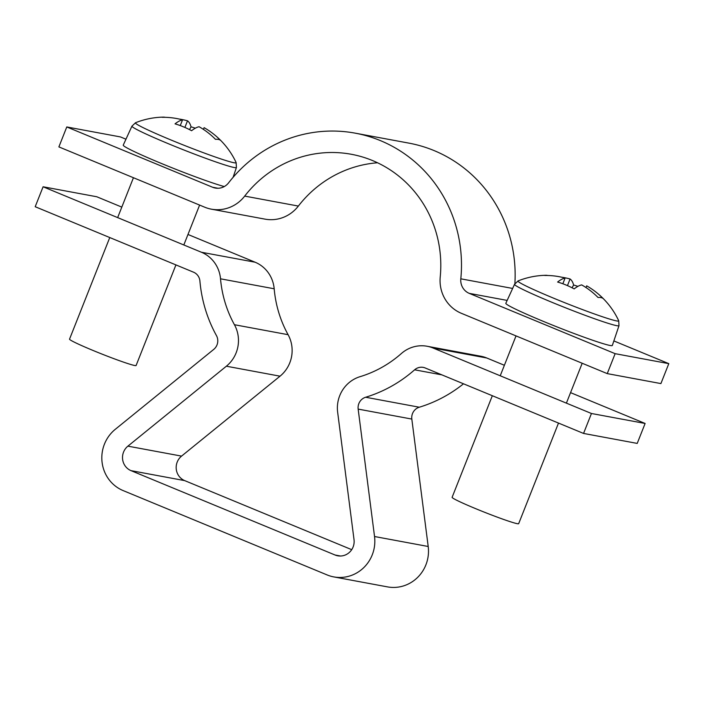 <?xml version="1.0" encoding="UTF-8"?>
<svg xmlns="http://www.w3.org/2000/svg" width="704" height="704" viewBox="0 0 704 704"><rect width="100%" height="100%" fill="white"/><g stroke="black" fill="none" stroke-linecap="round" stroke-linejoin="round"><path stroke-width="1.06" d="M668.8 363.642L615.138 353.672L469.278 293.374A14.318 13.781 -79.5 0 1 460.812 278.819A136.03 130.882 100.5 0 0 355.274 133.17A136.03 130.882 100.5 0 0 228.615 182.82A14.318 13.781 -79.5 0 1 215.283 188.047A14.318 13.781 -79.5 0 1 212.634 187.264L66.783 126.958L58.881 146.898L204.741 207.205A35.798 34.443 -79.5 0 0 211.367 209.167A35.798 34.443 -79.5 0 0 244.693 196.099A114.55 110.22 100.5 0 1 351.349 154.282A114.55 110.22 100.5 0 1 440.229 276.945A35.798 34.443 -79.5 0 0 461.384 313.315L607.244 373.613L660.906 383.583L668.8 363.642L613.862 340.93M211.367 209.167L265.03 219.138A35.798 34.443 -79.5 0 0 298.355 206.07A114.55 110.22 100.5 0 1 377.529 162.774M355.274 133.17L408.936 143.132A136.03 130.882 100.5 0 1 514.888 283.615M615.138 353.672L607.244 373.613M66.783 126.958L120.446 136.928L125.963 139.207M351.71 549.666L184.703 480.621A14.318 13.781 100.5 0 1 177.214 462.053A14.318 13.781 100.5 0 1 181.553 456.113L280.025 376.182A32.217 31.002 -79.5 0 0 288.094 334.69A114.55 110.22 100.5 0 1 274.182 288.781A32.217 31.002 -79.5 0 0 255.103 262.214L187.977 234.467M570.557 392.638L645.119 423.465L591.448 413.494L433.101 348.031A32.217 31.002 -79.5 0 0 427.143 346.262A32.217 31.002 -79.5 0 0 401.324 353.566A114.55 110.22 100.5 0 1 360.078 376.666A32.217 31.002 -79.5 0 0 339.724 395.683A32.217 31.002 -79.5 0 0 337.647 412.227L354.024 539.642A14.318 13.781 100.5 0 1 337.726 555.799A14.318 13.781 100.5 0 1 335.078 555.016L131.041 470.65A14.318 13.781 100.5 0 1 123.552 452.091A14.318 13.781 100.5 0 1 127.89 446.151L226.362 366.212A32.217 31.002 -79.5 0 0 234.432 324.72A114.55 110.22 100.5 0 1 220.519 278.81A32.217 31.002 -79.5 0 0 201.441 252.252L43.094 186.78L96.756 196.75L121.81 207.108M463.505 383.803A136.03 130.882 100.5 0 1 419.302 407.22A10.736 10.331 -79.5 0 0 411.822 419.074L428.199 546.489A35.798 34.443 100.5 0 1 387.473 586.881L333.81 576.91A35.798 34.443 100.5 0 1 327.184 574.957L123.147 490.591A35.798 34.443 100.5 0 1 104.421 444.18A35.798 34.443 100.5 0 1 115.271 429.326L213.743 349.395A10.736 10.331 -79.5 0 0 216.436 335.562A136.03 130.882 100.5 0 1 199.91 281.046A10.736 10.331 -79.5 0 0 193.547 272.193L35.2 206.721L43.094 186.78M591.448 413.494L583.554 433.435L425.207 367.972A10.736 10.331 -79.5 0 0 414.612 369.811A136.03 130.882 100.5 0 1 365.64 397.25A10.736 10.331 -79.5 0 0 358.16 409.103L374.537 536.518A35.798 34.443 100.5 0 1 333.81 576.91M504.39 365.279L486.763 357.993A32.217 31.002 -79.5 0 0 480.806 356.233L427.143 346.262M645.119 423.465L637.217 443.406L583.554 433.435M180.268 125.585L182.521 119.882A78.197 75.249 100.5 0 0 162.193 117.304A78.558 20.662 -95 0 1 163.522 117.119A78.751 78.751 0 0 0 135.546 122.734A54.182 2.939 21.6 0 0 171.274 140.105A54.182 2.939 21.6 0 0 234.027 162.747A54.182 2.939 21.6 0 0 236.13 162.554L236.13 162.554A78.751 78.751 0 0 0 211.332 132.352A78.197 75.249 -79.5 0 0 204.09 127.662L203.412 129.378M109.762 237.547L69.538 339.143A35.798 1.945 21.6 0 0 97.618 352.334A35.798 1.945 21.6 0 0 134.702 365.508A35.798 1.945 21.6 0 0 136.101 365.499L175.93 264.906M211.332 132.352A78.197 75.249 -79.5 0 1 220.458 140.254A78.558 16.861 139.6 0 0 215.468 139.33A78.197 75.249 100.5 0 0 199.1 126.738A78.197 20.865 -67.5 0 0 191.611 130.715A78.558 65.754 -132.5 0 0 183.436 126.817A78.558 65.754 -132.5 0 0 175.032 123.86A78.197 20.865 112.5 0 1 182.521 119.882M163.522 117.119A78.558 20.662 -95 0 1 165.097 117.313M195.316 128.198A78.558 69.555 170.6 0 0 191.039 126.834A78.197 20.865 112.5 0 0 187.51 120.806A78.197 75.249 -79.5 0 0 179.036 119.02M187.51 120.806L184.888 127.433M191.039 126.834L189.508 129.615M236.13 162.554L236.421 167.499A56.179 3.054 21.6 0 1 234.212 167.517A56.179 3.054 21.6 0 1 175.947 146.819A56.179 3.054 21.6 0 1 131.947 126.139L123.253 145.121A57.27 3.106 21.6 0 0 163.803 164.454A57.27 3.106 21.6 0 0 224.294 186.551M514.527 284.31L505.833 303.301A57.27 3.106 21.6 0 0 550.686 324.377A57.27 3.106 21.6 0 0 610.086 345.479A57.27 3.106 21.6 0 0 612.33 345.462L618.992 325.67A56.179 3.054 21.6 0 1 616.792 325.688A56.179 3.054 21.6 0 1 558.527 304.99A56.179 3.054 21.6 0 1 514.527 284.31L518.118 280.905A54.182 2.939 21.6 0 0 553.846 298.276A54.182 2.939 21.6 0 0 616.598 320.918A54.182 2.939 21.6 0 0 618.702 320.725L618.702 320.725A78.751 78.751 0 0 0 593.903 290.523A78.197 75.249 -79.5 0 0 586.661 285.842L585.983 287.549M492.334 395.718L452.109 497.323A35.798 1.945 21.6 0 0 480.198 510.514A35.798 1.945 21.6 0 0 517.273 523.679A35.798 1.945 21.6 0 0 518.672 523.67L558.501 423.078M547.677 275.493A78.558 20.662 -95 0 0 546.093 275.29A78.558 20.662 -95 0 0 544.773 275.475A78.197 75.249 100.5 0 1 565.101 278.062A78.197 20.865 112.5 0 0 557.603 282.04A78.558 65.754 -132.5 0 1 566.007 284.997A78.558 65.754 -132.5 0 1 574.182 288.895A78.197 20.865 -67.5 0 1 581.68 284.909A78.197 75.249 100.5 0 1 598.048 297.502A78.558 16.861 139.6 0 1 603.029 298.426A78.197 75.249 -79.5 0 0 593.903 290.523M577.896 286.37A78.558 69.555 170.6 0 0 573.619 285.014A78.197 20.865 112.5 0 0 570.082 278.986A78.197 75.249 -79.5 0 0 561.616 277.191M562.839 283.756L565.101 278.062M570.082 278.986L567.459 285.613M573.619 285.014L572.079 287.786M469.278 293.374L507.153 300.406M460.812 278.819L512.626 288.446M212.634 187.264L218.038 188.267M244.693 196.099L298.355 206.07M127.89 446.151L181.553 456.113M365.64 397.25L419.302 407.22M201.441 252.252L255.103 262.214M374.537 536.518L428.199 546.489M358.16 409.103L411.822 419.074M414.612 369.811L441.962 374.889M433.101 348.031L486.763 357.993M335.078 555.016L340.481 556.019M131.041 470.65L184.703 480.621M226.362 366.212L280.025 376.182M234.432 324.72L288.094 334.69M220.519 278.81L274.182 288.781M236.421 167.499L233.112 177.311M183.823 244.966L199.61 205.084M117.656 217.606L133.443 177.725M131.947 126.139L135.546 122.734M500.227 375.778L516.023 335.905M546.093 275.29A78.751 78.751 0 0 0 518.118 280.905M566.394 403.137L582.19 363.255M618.992 325.67L618.702 320.725"/></g></svg>
